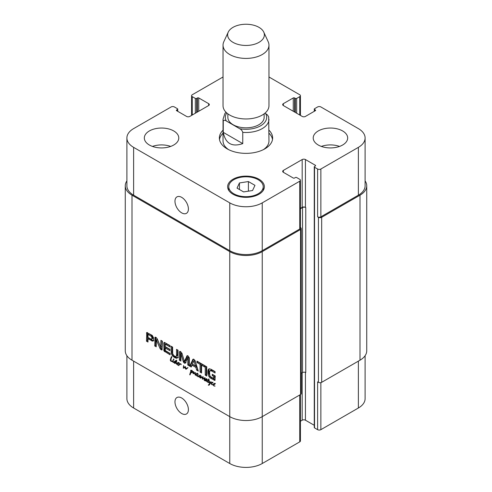 <?xml version="1.0" encoding="UTF-8"?>
<svg xmlns="http://www.w3.org/2000/svg" width="492" height="492" viewBox="0 0 492 492"><rect width="100%" height="100%" fill="white"/><g stroke="black" fill="none" stroke-linecap="round" stroke-linejoin="round"><path stroke-width="0.74" d="M206.4 379.363L205.25 380.414L205.951 380.648L206.978 379.301L206.615 380.826L207.212 381.7M205.416 380.783L206.966 379.836M206.13 380.55L206.8 380.162M206.388 380.218L206.923 380.088L206.388 380.218M206.911 378.748L206.333 379.123M206.689 379.018L206.296 379.147M206.253 379.615L206.695 379.357M207.224 381.608L206.8 381.718L206.277 380.808L205.225 380.937L204.98 380.279L205.601 378.945L206.369 378.748L206.726 379.184M205.109 379.437L206.16 378.779M205.951 379.713L206.08 378.877M204.98 380.279L205.342 380.07M206.763 380.531L206.197 380.371M206.8 381.718L207.169 381.503M173.996 359.4L173.596 358.896L174.076 359.351M171.296 358.176L170.822 360.777L173.104 361.233M172.71 361.46L173.375 359.652L173.104 361.792L170.804 361.146L170.25 360.113L171.382 356.651L171.886 356.995L171.444 357.936M171.665 356.688L171.228 356.94L171.622 356.638M171.278 357.051L171.733 356.786M170.65 358.496L171.314 358.108M170.25 360.113L170.755 359.818M170.804 361.146L171.179 360.925M171.136 361.331L171.591 361.067M171.776 361.497L172.188 361.257M172.262 361.602L172.618 361.417M172.71 361.515L172.397 361.663L172.71 361.485M173.055 361.792L173.27 362.137L174.211 361.878L173.602 362.487L172.723 361.915L173.086 361.774M173.086 362.376L173.701 362.026M174.58 361.928L174.057 361.817M174.211 361.878L174.02 362.204M172.987 360.033L173.492 359.738M208.264 382.665L209.1 382.542L207.735 382.235L208.024 380.242L207.224 379.787L208.208 379.947L208.934 378.822L208.645 380.168L209.383 380.839M208.208 379.947L209.094 379.437M207.476 380.211L208.048 379.879M208.024 380.242L209.002 379.676L208.454 379.646M208.792 380.039L209.002 379.676M207.815 380.605L208.768 380.058M207.562 381.558L208.005 381.306M207.735 382.235L208.676 382.425M208.116 382.604L208.46 382.407M209.285 380.9L210.041 383.17L210.791 381.669L211.209 381.952L209.162 385.076L208.3 385.113L209.807 383.416L209.082 381.651L209.174 380.574L208.479 380.451L207.95 382.087M208.479 380.451L208.792 380.273M209.807 383.416L210.662 382.917M209.223 384.418L210.189 383.865M208.577 385.236L210.201 383.858M208.3 385.113L209.617 384.381M208.743 385.211L209.53 384.762M210.041 383.17L210.748 382.764M178.903 364.959L179.106 363.311L179.414 364.018L180.724 363.766L181.161 364.344L181.087 364.763L180.822 364.074L179.672 364.271L178.787 365.618L178.559 365.193L179.248 364.763M178.504 365.353L179.076 365.021M178.633 365.538L178.971 365.341M180.613 363.723L179.297 364.664M180.023 363.705L179.715 363.846M179.66 364.271L179.82 363.797M178.651 364.935L177.643 365.033L176.849 364.117L178.098 364.892L179.365 364.529M177.993 363.207L178.639 362.782M177.44 363.311L178.578 362.696M178.676 363.194L176.794 363.748L177.514 363.336L176.794 363.742L177.477 362.69L178.608 362.733L178.307 363.539M176.979 363.662L177.544 363.336M177.261 363.6L177.883 363.244M177.089 363.975L178.172 363.071M177.624 363.705L178.295 363.053M177.852 362.961L178.098 362.469M175.558 361.515L174.875 361.731L174.611 363.01L175.687 362.629L175.558 361.515L176.351 360.181L176.733 360.452L176.068 362.924L176.849 364.105M177.2 363.637L177.12 364.018M174.734 363.121L176.364 362.241M176.769 361.282L176.536 360.956M175.798 361.841L176.665 361.343M175.742 362.284L176.542 361.823M176.185 360.556L176.646 360.292M175.865 361.552L176.702 361.067M176.794 364.135L175.761 363.157L174.42 363.194L174.531 361.386L175.41 360.87L175.804 361.374M175.41 360.87L175.103 360.814M174.765 361.085L175.244 360.808M174.531 361.386L175.423 360.876M175.244 361.638L175.503 360.827M174.266 362.198L174.801 361.897M174.205 362.592L174.642 362.346M174.703 363.397L175.681 362.838L175.398 362.629M176.29 362.893L175.681 362.838M175.761 363.157L176.068 362.979M176.388 364.055L176.8 363.816M199.586 377.425L200.367 377.081L199.986 377.53L199.137 376.626L198.092 376.497M198.602 376.847L199.574 376.288L198.713 376.134M199.137 376.626L199.549 376.386M199.986 377.53L200.422 377.278M201.056 376.995L200.385 377.382L200.705 375.679L201.197 376.331L200.877 377.512L202.778 376.792L202.722 378.735L204.826 377.924L204.617 380.623L204.106 380.039L204.623 378.237L202.323 379.111L202.587 377.198L200.595 378.102L200.392 377.37M200.459 377.186L201.105 376.817M197.827 375.814L197.495 375.765L198.11 374.215L197.864 376.411L198.54 376.466L199.801 375.119L199.531 376.89L200.047 377.161M199.334 375.728L200.023 375.328M198.996 376.152L200.305 375.162M198.54 376.466L199.967 375.587M197.606 375.15L198.178 374.818M197.538 375.531L197.987 375.273M197.833 375.74L196.376 375.845L195.527 374.56L196.892 373.268L197.415 374.006L195.921 374.51L195.896 375.088L196.831 375.71L197.895 375.531M197.741 376.7L197.495 375.765M200.478 377.204L201.099 376.847M200.256 377.899L201.505 377.536L200.533 378.102M200.595 378.102L201.505 377.536M200.668 378.096L201.572 377.542M202.679 377.069L201.64 377.53M202.938 376.995L201.984 377.469M202.624 377.518L203.03 377.278M202.569 377.85L203.024 377.585M202.323 379.111L203.294 378.477M202.759 379.154L203.731 378.594L203.294 378.551M204.051 378.453L203.731 378.594M203.836 378.576L205.182 377.819M204.205 378.385L204.906 377.979M204.623 378.237L204.961 378.041M204.371 378.846L205.01 378.471M204.143 379.48L204.758 379.123M204.106 380.039L204.567 379.769M202.87 378.711L203.934 378.047M203.842 378.145L204.34 377.825L203.842 378.145M200.804 376.134L201.123 375.949M196.732 374.025L197.378 373.6M196.173 374.123L197.31 373.514M196.357 374.523L197.034 373.871L195.921 374.51M197.415 374.006L197.04 374.351M196.591 373.779L196.831 373.287M195.527 374.56L196.24 374.148M196.597 374.492L196.505 374M195.195 375.101L194.992 373.034L193.141 373.717L193.559 371.657L193.94 372.069L193.547 373.33L195.084 372.61L195.385 373.077L195.293 375.039M193.338 372.506L193.903 372.18M193.055 373.299L193.663 372.948M193.141 373.717L194.112 373.151L194.032 372.739M193.245 373.797L194.112 373.151M195.324 372.844L194.119 373.508M195.004 373.059L195.336 372.868M194.795 374.135L195.226 373.889M214.266 384.147L214.912 383.723M213.706 384.246L214.844 383.637M213.153 385.174L213.749 383.631L214.635 383.483L214.949 384.129L213.356 384.916L213.928 385.71L215.072 386.103L213.909 385.968L213.38 385.045M213.891 384.646L214.567 383.994L213.454 384.633M214.949 384.129L214.573 384.473M214.125 383.901L214.364 383.409M212.593 382.856L211.615 383.489L211.997 384.424L213.079 384.646L213.743 384.264M213.079 384.646L213.473 384.559M212.587 382.524L211.997 382.881M213.054 384.91L211.591 384.4L211.234 383.385L212.316 382.259L212.71 382.776M212.249 382.702L212.39 382.315M211.234 383.385L211.861 383.022M211.775 382.432L212.316 382.259M212.046 384.756L212.396 384.553M186.898 368.76L185.773 369.135L184.998 367.37L183.436 368.219L183.627 365.525L183.633 367.85L185.127 366.601L185.589 366.983L185.779 368.84L187.962 367.69L185.982 369.228L186.954 368.662L186.419 368.311M186.843 368.139L187.79 367.592L186.843 368.139M185.779 368.84L187.821 367.579M183.633 367.85L185.398 366.7M183.934 367.708L185.17 366.952M183.227 367.899L183.621 367.672M183.436 368.219L184.408 367.653L184.199 367.333M184.998 367.37L185.582 367.032M185.06 367.844L185.447 367.622M185.164 368.342L185.478 368.164M185.773 369.135L186.745 368.576M192.618 372.05L192.366 371.116L190.73 370.82L190.662 370.291L191.763 370.31L193.202 372.032L192.126 372.678L190.921 372.579L190.017 374.929L189.709 374.646L190.945 370.802L191.339 371.109L190.964 372.284L193.141 371.749M190.791 371.245L191.222 370.999M190.656 371.798L191.228 371.466M190.484 372.044L191.136 371.657M190.601 371.977L191.111 371.681M190.398 372.715L191.105 372.303M191.154 372.696L191.376 372.149M190.183 373.256L190.779 372.911M189.912 373.846L190.613 373.44M189.918 373.945L190.57 373.569M189.709 374.646L190.287 374.307M189.838 374.812L190.152 374.627M190.828 372.752L191.339 372.339M191.154 372.635L191.622 372.364M192.126 372.678L193.104 372.118L192.132 372.069M190.847 370.722L191.64 370.267L190.847 370.722M191.4 370.636L191.862 370.365M191.849 370.734L192.157 370.55M192.704 371.921L193.122 371.675M300.428 227.538L300.563 227.618A2.294 1.328 180 0 1 301.239 228.552A2.294 1.328 180 0 1 300.563 229.493L262.242 251.621A22.964 13.259 180 0 1 229.758 251.621L131.997 195.176A22.964 13.259 180 0 1 125.269 185.798A22.964 13.259 180 0 1 126.893 180.902M125.269 185.798L125.269 350.821A22.964 13.259 0 0 0 131.997 360.193L229.758 416.638A22.964 13.259 0 0 0 262.242 416.638L300.563 394.51A2.294 1.328 0 0 0 301.239 393.569L301.239 228.552M172.68 353.662L173.787 355.575L175.38 356.497L176.161 356.46L176.53 355.452L176.542 349.351L178.036 350.218L177.919 357.303L176.683 358.299L174.58 357.512L172.495 355.882L171.253 353.459L171.13 346.227L172.624 347.094L172.68 353.662M205.25 365.925L206.745 366.792L206.745 375.98L205.25 375.119L205.25 365.925M193.461 359.123L192.655 359.591L193.965 359.308L195.269 361.097L198.27 371.091L196.689 370.175L195.871 367.383L192.046 365.175L191.234 367.026L189.654 366.116L193.036 359.16M160.687 347.118L160.915 340.329L162.372 341.171L162.077 349.966L161.185 349.781L159.906 348.268L156.37 339.886L156.21 346.805L154.752 345.962L155.054 337.161L155.97 337.371L157.231 338.822L160.687 347.118M160.786 347.254L161.893 346.608L161.893 340.894M156.425 339.96L157.262 339.314M165.226 348.004L165.343 350.587L170.109 353.453L170.109 354.83L164.027 351.03L163.731 343.268L164.002 342.469L164.469 342.438L170.06 345.612L170.06 346.989L165.761 344.505L165.226 344.671L165.226 346.626L169.949 349.351L169.949 350.728L165.226 348.004L166.204 347.444L169.949 349.603M153.602 339.708L152.926 341.208L147.981 338.797L147.981 342.057L146.481 341.19L146.757 332.512L152.2 335.372L153.535 337.764L153.602 339.708M187.809 357.659L185.496 362.709L185.103 363.299L184.359 363.157L183.368 361.909L180.995 353.687L180.896 361.06L179.402 360.193L179.402 352.106L179.955 351.38L180.681 351.639L182.077 353.625L184.359 361.411L187.243 355.624L188.024 355.882L189.315 357.825L189.315 365.919L187.809 365.046L187.809 357.659L188.78 357.094L187.686 357.561M188.584 357.044L187.606 357.604M181.929 353.145L180.878 353.73M179.629 351.466L179.955 351.38M184.359 361.411L185.546 360.636L187.606 355.679L186.628 356.251M204.69 366.983L201.572 365.181L201.572 372.998L200.078 372.13L200.078 364.32L196.972 362.524L196.972 361.146L204.69 365.599L204.69 366.983M213.417 378.44L213.743 376.435L212.261 375.581L212.261 374.283L215.238 375.999L214.942 380.439L210.785 378.311L208.928 376.515L208.048 374.24L207.882 372.093L208.091 369.929L209.18 368.76L211.105 369.308L215.059 371.589L215.059 372.967L211.523 370.925L209.758 370.906L209.543 371.509L209.752 375.378L210.398 376.515L213.417 378.44M208.743 368.951L209.18 368.76M211.068 370.101L209.758 370.906M213.614 378.422L214.703 377.696L214.715 375.876L213.233 374.842M211.523 370.925L212.495 370.365L210.736 370.347M215.059 371.841L212.495 370.365M208.091 369.929L209.34 368.76M207.919 370.962L208.891 370.396L209.063 369.369M207.907 373.121L208.879 372.555L208.891 370.396M208.048 374.24L209.02 373.674L208.879 372.555M208.928 376.515L209.906 375.956L209.02 373.674M209.653 377.438L210.631 376.872L209.906 375.956M210.785 378.311L211.757 377.751L210.631 376.872M214.168 380.267L215.145 379.701L211.757 377.751M212.261 375.581L213.233 375.021M213.743 376.435L214.715 375.876M213.743 378.139L214.715 377.579M213.731 378.256L214.703 377.696M204.69 365.857L202.55 364.621L201.572 365.181M196.972 362.524L197.944 361.712M200.078 364.32L201.05 363.754L197.944 361.964M200.078 372.13L201.05 371.565L201.05 363.754M201.572 371.872L201.05 371.565M187.858 357.924L188.78 357.094M187.809 365.046L188.78 364.486L188.83 357.358M189.315 364.793L188.78 364.486M185.33 360.851L184.525 361.319M179.402 352.106L180.38 351.491M179.402 360.193L180.373 359.627L180.373 351.54M180.89 359.929L180.373 359.627M180.97 353.674L181.849 353.17M181.105 353.853L181.997 353.336M183.368 361.909L184.315 361.362M183.565 362.364L184.543 361.798L184.34 361.343M184.359 363.157L185.33 362.592L184.543 361.798M186.081 362.739L185.33 362.592M151.813 339.289L151.788 336.762L148.264 334.419L149.242 333.853L148.086 334.425L147.981 337.42L151.345 339.326L153.006 338.238L152.766 336.196L149.242 333.853M148.363 334.462L149.334 333.896M150.964 335.962L151.936 335.403M151.075 336.042L152.046 335.476M151.327 336.214L152.299 335.655M151.788 336.762L152.766 336.196M152.028 337.487L153.006 336.928M152.071 338.182L153.049 337.617M152.071 338.33L153.049 337.764M152.065 338.478L153.037 337.912M152.028 338.803L153.006 338.238M146.518 332.875L147.2 332.481M146.481 333.115L147.434 332.561L147.459 340.624L146.481 341.19M147.981 340.931L147.459 340.624M147.981 338.797L148.959 338.238L152.686 340.39L151.714 340.95M153.904 340.642L152.686 340.39M165.355 344.406L166.333 343.846L166.733 343.945L165.761 344.505M170.06 345.864L166.733 343.945M163.731 343.268L164.715 342.53M163.775 350.359L164.746 349.794L164.703 342.709M164.027 351.03L164.998 350.464L164.746 349.794M164.445 351.522L165.423 350.956L164.998 350.464M164.685 351.7L165.423 350.956M170.109 353.705L165.656 351.134M154.752 337.918L155.743 337.272M154.752 345.962L155.73 345.402L155.73 337.358M156.21 345.679L155.73 345.402M156.308 339.867L157.237 339.332M156.548 340.212L157.397 339.4M159.906 348.268L160.878 347.709L157.52 339.646M160.497 349.24L161.468 348.674L160.878 347.709M161.185 349.781L162.163 349.215L161.468 348.674M160.915 347.168L161.893 346.608M194.1 361.14L193.823 360.987L192.427 364.154L195.484 365.925L194.1 361.14L195.066 360.581L193.94 360.919M195.484 365.925L196.462 365.359L195.09 360.642M193.823 360.987L194.801 360.421M189.654 366.116L190.632 365.55L193.571 359.154M191.628 366.128L190.632 365.55M192.046 365.175L193.018 364.609L196.849 366.823L195.871 367.383M196.689 370.175L197.661 369.615L196.849 366.823M205.25 375.119L206.222 374.553L206.222 366.491M206.745 374.855L206.222 374.553M171.13 352.186L172.102 351.626L172.102 346.786M171.253 353.459L172.225 352.893L172.102 351.626M171.825 354.941L172.797 354.375L172.225 352.893M172.495 355.882L173.467 355.316L172.797 354.375M173.233 356.595L174.205 356.03L173.467 355.316M174.58 357.512L175.558 356.952L174.205 356.03M175.933 358.158L176.911 357.592L175.558 356.952M176.683 358.299L177.661 357.733L176.911 357.592M178.319 357.567L177.661 357.733M176.499 355.851L177.471 355.286L177.514 349.917M176.161 356.46L177.471 355.286M242.753 143.609C231.966 147.286 225.471 143.541 223.263 132.36L223.263 121.106C223.805 120.011 224.819 119.968 226.314 120.989L239.702 128.72C241.197 129.427 242.212 130.638 242.753 132.36L242.753 143.609L223.263 132.36M268.737 117.354C268.195 115.638 267.181 114.427 265.686 113.72L264.88 113.252M227.857 113.837L227.857 117.354A18.142 10.473 0 0 0 246 127.828A18.142 10.473 0 0 0 264.142 117.354L264.142 113.837M223.036 133.191A26.642 15.381 0 0 0 219.487 139.482M272.513 139.482A26.642 15.381 0 0 0 268.964 133.191M225.957 112.182L224.85 113.59L223.036 119.23L223.036 140.983A22.964 13.259 0 0 0 228.559 149.611M263.441 149.611A22.964 13.259 0 0 0 268.964 140.983L268.681 116.948M268.964 130.189A26.642 15.381 180 0 1 272.642 137.981A26.642 15.381 180 0 1 246 153.363A26.642 15.381 180 0 1 219.358 137.981A26.642 15.381 180 0 1 223.036 130.189M228.245 32.115L223.805 41.74A22.964 13.259 0 0 0 223.036 45.153L223.036 105.706A22.964 13.259 0 0 0 246 118.966A22.964 13.259 0 0 0 268.964 105.706L268.964 45.153A22.964 13.259 0 0 0 268.195 41.74L263.755 32.115A18.37 10.609 0 0 0 258.989 27.349A18.37 10.609 0 0 0 241.234 24.606A18.37 10.609 0 0 0 228.245 32.115A18.37 10.609 0 0 0 246 45.455A18.37 10.609 0 0 0 263.755 32.115M223.036 45.153A22.964 13.259 0 0 0 246 58.413A22.964 13.259 0 0 0 268.964 45.153M188.405 208.989A9.496 5.48 60 0 1 186.437 213.337A9.496 5.48 60 0 1 176.942 207.858A9.496 5.48 60 0 1 176.942 196.892A9.496 5.48 60 0 1 184.26 199.438A9.496 5.48 60 0 1 188.405 208.989M188.405 409.639A9.496 5.48 60 0 1 186.437 413.981A9.496 5.48 60 0 1 176.942 408.501A9.496 5.48 60 0 1 176.942 397.536A9.496 5.48 60 0 1 184.26 400.082A9.496 5.48 60 0 1 188.405 409.639M126.893 355.716L126.893 398.637A22.964 13.259 0 0 0 133.621 408.009L229.758 463.519A22.964 13.259 0 0 0 262.242 463.519L299.751 441.859A2.294 1.328 0 0 0 300.428 440.918L300.428 394.59M223.036 76.986L192.249 94.759A2.294 1.328 0 0 0 191.572 95.7A2.294 1.328 0 0 0 192.249 96.635L195.33 98.418A0.916 0.529 0 0 0 196.634 98.418L197.446 97.951A0.916 0.529 180 0 1 198.743 97.951L208.651 103.664A2.294 1.328 180 0 1 209.321 104.605A2.294 1.328 180 0 1 208.651 105.54L189.814 116.419A2.294 1.328 180 0 1 186.56 116.419L176.659 110.7A0.916 0.529 180 0 1 176.388 110.325A0.916 0.529 180 0 1 176.659 109.95L177.471 109.482A0.916 0.529 0 0 0 177.735 109.107A0.916 0.529 0 0 0 177.471 108.732L174.383 106.948A2.294 1.328 0 0 0 171.136 106.948L133.621 128.609A22.964 13.259 0 0 0 126.893 137.981A22.964 13.259 0 0 0 133.621 147.36L229.758 202.864A22.964 13.259 0 0 0 262.242 202.864L299.751 181.204A2.294 1.328 0 0 0 300.428 180.269A2.294 1.328 0 0 0 299.751 179.328L296.67 177.55A0.916 0.529 0 0 0 295.366 177.55L294.554 178.018A0.916 0.529 180 0 1 293.257 178.018L283.349 172.298A2.294 1.328 180 0 1 282.679 171.364A2.294 1.328 180 0 1 283.349 170.423L302.186 159.549A2.294 1.328 180 0 1 305.44 159.549L315.341 165.269A0.916 0.529 180 0 1 315.612 165.644A0.916 0.529 180 0 1 315.341 166.019L314.529 166.487A0.916 0.529 0 0 0 314.265 166.862L314.265 427.511A0.916 0.529 0 0 0 314.529 427.886L317.617 429.67A2.294 1.328 0 0 0 320.864 429.67L358.379 408.009A22.964 13.259 0 0 0 365.107 398.637L365.107 355.716M300.428 421.22L302.186 420.199A2.294 1.328 180 0 1 305.44 420.199L314.265 425.297M339.56 146.419A17.226 9.945 0 0 0 321.331 146.419M318.269 145.017A17.226 9.945 180 0 1 313.219 137.981A17.226 9.945 180 0 1 330.446 128.037A17.226 9.945 180 0 1 347.672 137.981A17.226 9.945 180 0 1 337.038 147.169A17.226 9.945 180 0 1 318.269 145.017M170.669 146.419A17.226 9.945 0 0 0 152.44 146.419M149.377 145.017A17.226 9.945 180 0 1 144.328 137.981A17.226 9.945 180 0 1 161.554 128.037A17.226 9.945 180 0 1 178.78 137.981A17.226 9.945 180 0 1 168.147 147.169A17.226 9.945 180 0 1 149.377 145.017M239.438 182.95L248.405 181.56L254.967 185.349L252.562 190.527L243.595 191.911L237.033 188.122L239.438 182.95L239.438 189.512M248.405 181.56L248.405 191.173M233.823 193.768A17.226 9.945 0 0 0 252.593 195.927A17.226 9.945 0 0 0 263.226 186.739A17.226 9.945 0 0 0 246 176.794A17.226 9.945 0 0 0 228.774 186.739A17.226 9.945 0 0 0 233.823 193.768M233.011 194.235A18.37 10.609 180 0 1 227.63 186.739A18.37 10.609 180 0 1 246 176.13A18.37 10.609 180 0 1 264.37 186.739A18.37 10.609 180 0 1 253.029 196.536A18.37 10.609 180 0 1 233.011 194.235M314.265 166.862A0.916 0.529 0 0 0 314.529 167.237L317.617 169.014A2.294 1.328 0 0 0 320.864 169.014L358.379 147.36A22.964 13.259 0 0 0 365.107 137.981A22.964 13.259 0 0 0 358.379 128.609L320.864 106.948A2.294 1.328 0 0 0 317.617 106.948L314.529 108.732A0.916 0.529 0 0 0 314.265 109.107A0.916 0.529 0 0 0 314.529 109.482L315.341 109.95A0.916 0.529 180 0 1 315.612 110.325A0.916 0.529 180 0 1 315.341 110.7L305.44 116.419A2.294 1.328 180 0 1 302.186 116.419L283.349 105.54A2.294 1.328 180 0 1 282.679 104.605A2.294 1.328 180 0 1 283.349 103.664L293.257 97.951A0.916 0.529 180 0 1 294.554 97.951L295.366 98.418A0.916 0.529 0 0 0 296.67 98.418L299.751 96.635A2.294 1.328 0 0 0 300.428 95.7A2.294 1.328 0 0 0 299.751 94.759L268.964 76.986M300.428 180.269L300.428 228.085A2.294 1.328 180 0 1 299.751 229.026L262.242 250.68A22.964 13.259 180 0 1 229.758 250.68L133.621 195.176A22.964 13.259 180 0 1 126.893 185.798L126.893 137.981M301.239 373.305L302.512 372.567A2.294 1.328 180 0 1 305.76 372.567L305.76 207.55L305.44 207.366A2.294 1.328 0 0 0 302.186 207.366L300.428 208.38M365.107 137.981L365.107 185.798A22.964 13.259 180 0 1 358.379 195.176L320.864 216.837A2.294 1.328 180 0 1 317.617 216.837L317.617 169.014M305.76 207.55A2.294 1.328 0 0 0 302.512 207.55L300.428 208.756M365.107 180.902A22.964 13.259 180 0 1 366.731 185.798A22.964 13.259 180 0 1 360.003 195.176L321.676 217.304A2.294 1.328 180 0 1 318.429 217.304L317.617 216.837M317.617 429.67L317.617 381.853L318.429 382.321A2.294 1.328 0 0 0 321.676 382.321L360.003 360.193A22.964 13.259 0 0 0 366.731 350.821L366.731 185.798M171.456 361.405L171.88 361.159M180.004 364.129L180.669 363.748M175.749 362.13L176.591 361.645M201.216 377.868L202.194 377.303M202.329 377.259L202.895 376.933M202.415 378.28L202.944 377.973M204.451 378.274L204.924 377.997M204.125 379.762L204.635 379.467M203.362 378.385L203.983 378.028M200.533 377.02L201.136 376.669M194.875 373.576L195.355 373.299M183.325 366.675L183.854 366.368M190.712 371.503L191.32 371.152M190.053 373.563L190.693 373.194M189.807 374.289L190.435 373.926M131.997 360.193L131.997 195.176M229.758 463.519L229.758 251.621M207.882 372.093L208.86 371.534M181.179 354.092L182.065 353.582M183.221 361.399L184.119 360.876M163.731 349.781L164.703 349.215M173.959 357.131L174.937 356.565M175.207 357.85L176.185 357.29M176.542 355.076L177.514 354.511M176.53 355.452L177.501 354.892M239.702 128.72A20.67 11.931 0 0 0 260.619 125.792A20.67 11.931 0 0 0 265.686 113.72M226.781 112.963A20.67 11.931 0 0 0 226.314 120.989M242.753 132.36A22.964 13.259 0 0 0 268.964 119.23M223.036 119.23A22.964 13.259 0 0 0 223.263 121.106M229.758 250.68L229.758 202.864M262.242 250.68L262.242 202.864M299.751 229.026L299.751 181.204M283.349 172.298L283.349 170.423M302.186 207.366L302.186 159.549M305.44 207.366L305.44 159.549M320.864 216.837L320.864 169.014M358.379 195.176L358.379 147.36M283.349 105.54L283.349 103.664M299.751 115.011L299.751 96.635M192.249 115.011L192.249 96.635M208.651 105.54L208.651 103.664M133.621 195.176L133.621 147.36M262.242 251.621L262.242 463.519M299.751 394.978L299.751 441.859M302.186 372.758L302.186 420.199M305.44 372.413L305.44 420.199M320.864 382.622L320.864 429.67M358.379 361.134L358.379 408.009M133.621 361.134L133.621 408.009M300.563 394.51L300.563 229.493M177.471 111.167L177.471 109.482M176.659 110.7L176.659 109.95M198.743 111.26L198.743 97.951M197.446 112.01L197.446 97.951M196.634 112.484L196.634 98.418M195.33 113.234L195.33 98.418M296.67 113.234L296.67 98.418M295.366 112.484L295.366 98.418M294.554 112.01L294.554 97.951M293.257 111.26L293.257 97.951M315.341 110.7L315.341 109.95M314.529 111.167L314.529 109.482M360.003 360.193L360.003 195.176M321.676 382.321L321.676 217.304M318.429 382.321L318.429 217.304M314.529 427.886L314.529 167.237M315.341 166.019L315.341 165.269M302.512 372.567L302.512 207.55M207.034 380.033L206.056 380.593M206.781 380.199L205.81 380.759M180.576 363.742L179.605 364.301M178.762 362.438L177.79 363.004M179.119 362.573L178.147 363.139M178.196 363.047L177.218 363.606M176.265 362.432L175.293 362.998M203.227 376.737L202.249 377.303M204.032 378.053L203.055 378.612M197.495 373.256L196.523 373.815M197.852 373.391L196.88 373.957M196.929 373.865L195.957 374.424M195.508 372.641L194.531 373.2M215.029 383.379L214.057 383.938M215.385 383.514L214.414 384.08M214.463 383.988L213.491 384.547M213.054 382.235L212.083 382.794M186.874 368.274L185.896 368.84M184.795 367.235L183.817 367.795M191.529 371.466L190.558 372.032M191.843 372.038L190.865 372.598M185.435 360.827L184.463 361.386M181.886 353.115L180.915 353.674M188.62 357.007L187.649 357.567M161.843 346.706L160.872 347.272M194.85 360.359L193.879 360.925M228.774 186.739L228.774 190.429M263.226 186.739L263.226 190.429M300.428 95.7L300.428 115.399M191.572 95.7L191.572 115.399M177.735 111.321L177.735 109.107M314.265 111.321L314.265 109.107"/></g></svg>
